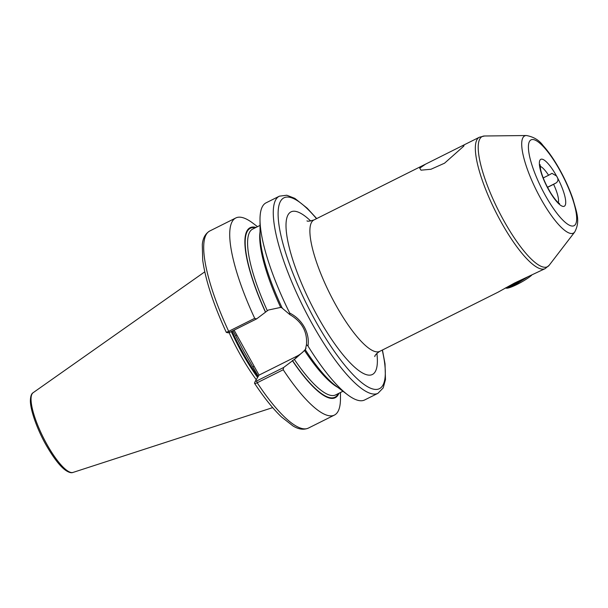 <?xml version="1.0" encoding="UTF-8"?>
<svg xmlns="http://www.w3.org/2000/svg" width="608" height="608" viewBox="0 0 608 608"><rect width="100%" height="100%" fill="white"/><g stroke="black" fill="none" stroke-linecap="round" stroke-linejoin="round"><path stroke-width="0.91" d="M558.288 202.654A20.991 5.366 63.4 0 0 553.607 184.323L555.887 183.061C558.395 181.374 558.608 179.018 556.533 175.986L551.988 173.348L548.583 175.256A20.991 5.366 63.4 0 0 540.094 166.28M463.752 146.163L444.532 163.202L430.935 169.267L420.994 170.179L419.725 168.173L425.615 164.122L462.475 145.684L464.026 145.57L463.752 146.163M258.233 376.23L243.869 351.492L232.993 330.706M229.102 332.629A78.014 19.935 63.4 0 0 239.658 353.552A78.014 19.935 63.4 0 0 256.211 379.666M377.963 393.308A110.208 28.166 63.4 0 1 311.904 323.327A110.208 28.166 63.4 0 1 279.384 196.171L266.068 202.829A110.208 28.166 63.4 0 0 260.011 219.541A110.208 28.166 63.4 0 0 289.704 313.052C295.982 316.251 300.861 320.94 304.342 327.104C307.716 333.328 308.932 339.644 307.99 346.043A110.208 28.166 63.4 0 0 347.647 394.797A110.208 28.166 63.4 0 0 364.656 399.965L377.963 393.308L383.169 387.927L385.472 379.643L385.031 363.888L382.44 349.995M549.199 265.255L574.704 232.02A54.363 13.893 -116.6 0 1 540.77 198.641A54.363 13.893 -116.6 0 1 526.444 135.523L484.561 135.994A72.816 18.612 63.4 0 0 503.743 220.537A72.816 18.612 63.4 0 0 549.199 265.255L545.133 268.637L514.474 283.062L498.142 292.136L379.688 351.378A73.469 18.78 63.4 0 1 335.646 304.722A73.469 18.78 63.4 0 1 313.964 219.952L425.615 164.122M553.607 184.323L547.466 187.393M540.132 164.7L540.58 169.434C541.629 174.192 543.712 179.702 546.82 185.964L550.498 192.584C557.262 203.292 559.816 203.596 559.573 203.574M543.233 177.931L548.583 175.256M226.396 332.295L228.692 331.345A110.208 28.166 63.4 0 1 209.806 230.972C205.367 233.563 202.867 238.123 202.297 244.636L202.7 260.11C205.489 280.121 213.362 304.213 226.313 332.386L228.296 332.827M257.511 226.67L252.822 223.128A110.208 28.166 63.4 0 0 235.82 217.96A110.208 28.166 63.4 0 0 254.706 318.334L256.614 318.896L268.318 310.05L280.691 307.405L282.348 308.028M256.614 318.896L229.687 332.356L228.692 331.345L254.706 318.334M255.998 227.422A95.053 24.29 63.4 0 0 265.377 311.972M307.99 346.043L306.462 344.614L305.36 349.866A95.053 24.29 63.4 0 0 335.646 385.738L347.647 394.797M305.49 349.638L295.283 358.69L283.571 367.536L283.214 369.755L257.199 382.766C255.368 383.618 254.471 383.701 254.516 383.017L255.216 381.383M234.103 330.152L259.031 375.121L255.238 381.33L256.644 381.003L257.199 382.766A110.208 28.166 63.4 0 0 308.385 428.1C303.65 430.092 298.498 429.362 292.942 425.912L281.451 416.928C272.931 408.743 263.963 397.533 254.539 383.314L254.516 383.017M283.214 369.755A110.208 28.166 63.4 0 0 334.4 415.097A110.208 28.166 63.4 0 0 340.465 398.384L340.45 392.51M292.342 360.612A95.053 24.29 63.4 0 0 338.937 393.27M260.011 219.541L260.057 234.574A95.053 24.29 63.4 0 0 282.256 308.188L289.811 314.579L289.704 313.052M229.687 332.356L228.274 332.682M256.644 381.003L283.571 367.536M259.031 375.121L296.696 356.288A28.166 26.858 -149.6 0 0 306.006 348.49M306.462 344.614C307.496 331.71 301.948 321.7 289.811 314.579M252.966 366.738L254.212 366.434M235.638 335.464L236.884 335.16M531.696 275.196A15.747 2.493 151 0 1 517.241 284.362A15.747 2.493 151 0 1 506.244 288.162L505.415 287.934M517.302 281.679L506.593 288.078C508.516 287.759 511.868 286.33 516.64 283.784L527.372 277.104M523.944 278.616L512.536 285.54L506.593 288.078M559.846 170.339A48.017 12.274 63.4 0 0 529.553 141.322A48.017 12.274 63.4 0 0 545.232 195.244A48.017 12.274 63.4 0 0 575.525 224.261A48.017 12.274 63.4 0 0 559.846 170.339M376.884 353.347A90.964 23.248 -116.6 0 1 317.855 316.821A90.964 23.248 -116.6 0 1 286.17 229.68A90.964 23.248 -116.6 0 1 310.703 221.008M545.133 268.637A73.469 18.78 -116.6 0 1 501.091 221.981A73.469 18.78 -116.6 0 1 479.408 137.218L484.561 135.994M316.525 218.675A106.704 27.269 63.4 0 0 278.107 213.233A106.704 27.269 63.4 0 0 315.461 320.902A106.704 27.269 63.4 0 0 370.181 388.048A106.704 27.269 63.4 0 0 382.25 350.094M231.998 331.2A77.307 19.76 63.4 0 0 242.486 352.009A77.307 19.76 63.4 0 0 257.99 376.641M231.77 331.314A77.307 19.76 63.4 0 0 242.265 352.123A77.307 19.76 63.4 0 0 257.845 376.876M231.283 331.558A77.383 19.775 63.4 0 0 241.779 352.374A77.383 19.775 63.4 0 0 257.549 377.386M73.006 472.431C71.265 473.176 68.78 472.454 65.55 470.258C59.903 466.237 53.261 457.558 45.63 444.228C36.115 427.219 29.952 408.173 30.4 400.079C30.582 396.051 31.494 393.589 33.136 392.7A44.604 11.4 63.4 0 0 46.679 443.939A44.604 11.4 63.4 0 0 73.006 472.431L272.673 407.618M556.533 175.986A26.243 6.703 -116.6 0 1 565.098 205.451A26.243 6.703 -116.6 0 1 548.545 189.597A26.243 6.703 -116.6 0 1 539.98 160.132A26.243 6.703 -116.6 0 1 556.533 175.986M255.345 227.757A94.46 24.138 63.4 0 0 265.468 311.805M260.026 225.416L252.723 229.064A92.712 23.697 63.4 0 0 267.262 310.574M260.049 231.823A92.712 23.697 63.4 0 0 280.691 307.405M292.433 360.453A94.46 24.138 63.4 0 0 338.276 393.596M294.226 359.214A92.712 23.697 63.4 0 0 335.654 394.911L342.958 391.256M304.722 350.763A92.712 23.697 63.4 0 0 337.843 387.395M295.283 358.69L296.696 356.288M547.428 187.287L555.887 183.061M526.444 135.523C533.626 136.846 539.136 140.152 542.974 145.441C548.69 151.757 554.336 159.934 559.915 169.974C565.326 179.778 569.681 189.506 572.979 199.15C576.635 212.496 580.564 221.107 574.704 232.02M374.779 356.432C374.969 357.063 373.601 355.513 379.688 351.378M279.384 196.171L286.809 195.236L294.819 198.368L307.162 208.164L316.722 218.576M33.136 392.7L204.774 271.837M462.475 145.684L479.408 137.218M209.806 230.972L235.82 217.96M308.385 428.1L334.4 415.097M307.002 220.856L306.972 220.841C307.374 221.517 309.708 221.221 313.964 219.952"/></g></svg>
